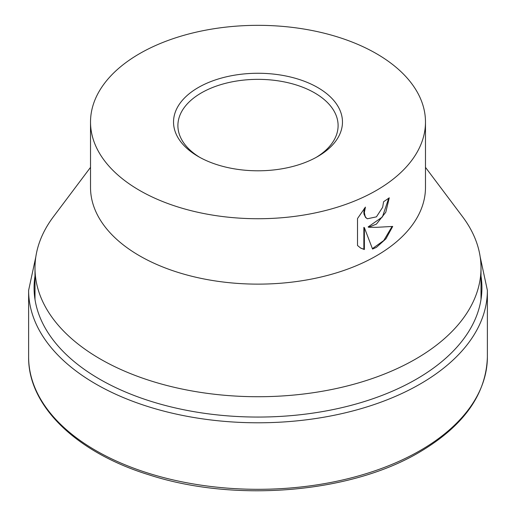 <?xml version="1.0" encoding="UTF-8"?>
<svg xmlns="http://www.w3.org/2000/svg" width="516" height="516" viewBox="0 0 516 516"><rect width="100%" height="100%" fill="white"/><g stroke="black" fill="none" stroke-linecap="round" stroke-linejoin="round"><path stroke-width="0.77" d="M425.481 167.358L462.581 216.733A223.009 128.755 180 0 1 481.009 267.978A223.009 128.755 180 0 1 415.69 359.02A223.009 128.755 180 0 1 172.66 386.929A223.009 128.755 180 0 1 34.991 267.978A223.009 128.755 180 0 1 53.419 216.733L90.519 167.358M425.481 122.028L425.481 187.431A167.481 96.698 180 0 1 376.428 255.807A167.481 96.698 180 0 1 193.906 276.77A167.481 96.698 180 0 1 90.519 187.431L90.519 122.028A167.481 96.698 180 0 1 139.572 53.658A167.481 96.698 180 0 1 322.094 32.695A167.481 96.698 180 0 1 425.481 122.028A167.481 96.698 180 0 1 376.428 190.404A167.481 96.698 180 0 1 193.906 211.367A167.481 96.698 180 0 1 90.519 122.028M376.428 224.099L368.643 227.253L376.428 227.33L392.708 226.427L385.916 238.824L376.428 247.358L372.552 249.054L364.373 227.672L364.373 249.538L360.723 248.112L357.517 245.5L357.517 218.532L365.438 207.11L364.348 212.515L365.135 216.32L366.102 217.765L367.353 218.778L376.428 216.849L382.653 207.284L383.594 201.717A167.481 96.698 0 0 0 389.264 197.802L385.787 212.237L376.428 224.099M199.853 157.406A80.103 46.247 180 0 1 177.897 125.594A80.103 46.247 180 0 1 201.363 92.899A80.103 46.247 180 0 1 288.65 82.87A80.103 46.247 180 0 1 338.103 125.594A80.103 46.247 180 0 1 316.147 157.406M317.727 156.516A84.469 48.768 180 0 1 198.273 156.516A84.469 48.768 180 0 1 198.273 87.546A84.469 48.768 180 0 1 317.727 87.546A84.469 48.768 180 0 1 317.727 156.516L317.727 156.516M388.742 198.183L382.421 216.933L368.127 226.956L368.643 227.253M367.353 218.778L365.586 217.468L364.025 214.23L363.832 212.218L364.438 208.251M360.465 247.964L363.857 249.234L363.857 227.375L364.373 227.672M372.397 248.635L383.762 240.533L392.044 226.505M363.857 249.234L364.373 249.538M487.381 356.885C486.253 394.314 463.607 426.081 419.443 452.19C350.512 493.199 234.838 502.803 148.918 474.804C76.394 452.506 27.961 405.944 28.619 356.885A229.381 132.431 180 0 0 95.802 450.526A229.381 132.431 180 0 0 420.198 450.526A229.381 132.431 180 0 0 487.381 356.885L487.381 290.36A229.381 132.431 180 0 1 420.198 384.001A229.381 132.431 180 0 1 95.802 384.001A229.381 132.431 180 0 1 28.619 290.36L35.81 256.955M481.009 276.137A223.918 129.277 180 0 1 416.335 379.195A223.918 129.277 180 0 1 99.665 379.195A223.918 129.277 180 0 1 34.991 276.137M480.19 256.955L487.381 290.36M28.619 356.885L28.619 290.36M34.991 299.428L34.991 267.978M481.009 299.428L481.009 267.978"/></g></svg>
